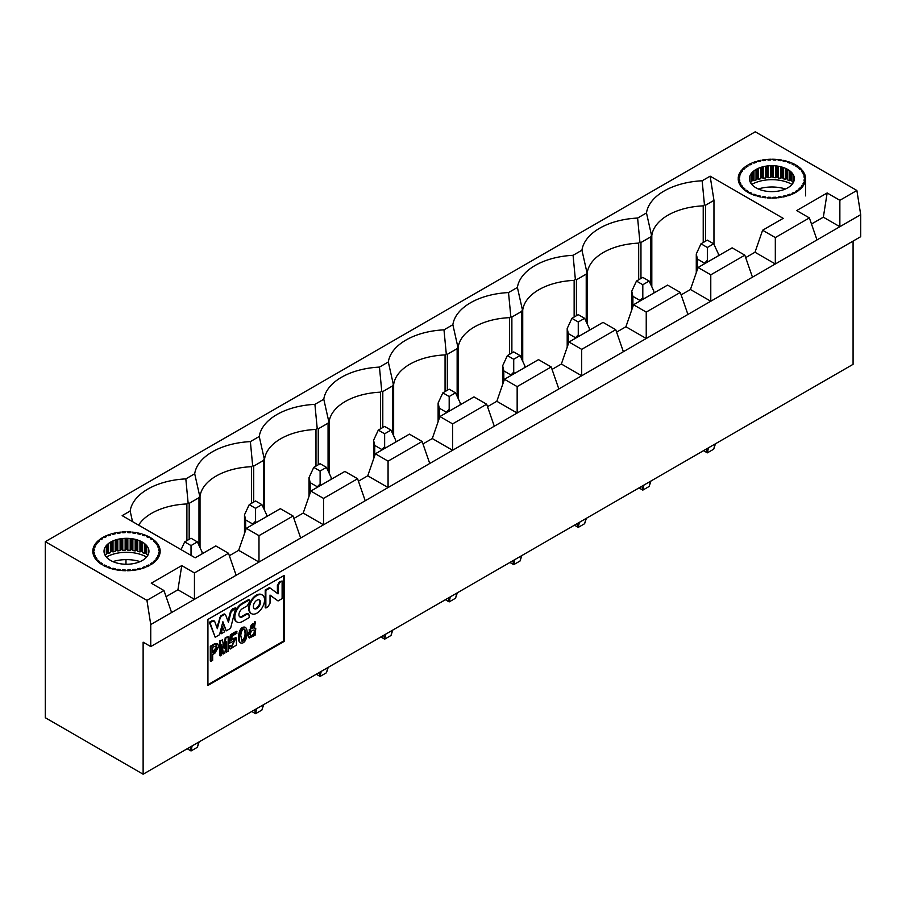 <?xml version="1.0" encoding="UTF-8"?>
<svg xmlns="http://www.w3.org/2000/svg" width="906" height="906" viewBox="0 0 906 906"><rect width="100%" height="100%" fill="white"/><g stroke="black" fill="none" stroke-linecap="round" stroke-linejoin="round"><path stroke-width="1.36" d="M150.747 646.578L150.747 624.562L146.942 600.361L45.3 541.675L755.253 131.789L856.883 190.475L860.7 214.677L860.7 236.693L150.747 646.578L143.125 642.173L143.125 774.211L853.078 364.325L853.078 241.087M284.156 575.423L284.156 641.437L207.927 685.446L207.927 619.432L284.156 575.423M45.3 541.675L45.3 717.722L143.125 774.211M283.521 575.786L283.521 641.074L284.156 641.437M283.521 641.074L207.927 684.721M150.747 624.562L171.585 612.535L163.963 590.531L146.942 600.361M328.063 423.17L328.799 421.618L323.782 399.24L314.914 404.359L317.191 428.312L318.255 428.832L328.063 423.17L328.063 470.826M328.799 421.618L329.105 421.856A55.696 32.163 180 0 1 380.52 392.173L381.732 391.052L379.455 367.1A61.087 35.266 -0 0 0 323.782 399.24M381.732 391.052L382.796 391.573L392.604 385.911L393.329 384.359L388.323 361.981L379.455 367.1M393.329 384.359L393.646 384.597A55.696 32.163 180 0 1 445.061 354.914L446.273 353.793L443.985 329.841A61.087 35.266 -0 0 0 388.323 361.981M446.273 353.793L447.338 354.314L457.145 348.651L457.87 347.089L452.864 324.71L443.985 329.841M166.081 596.646L177.938 589.795L181.755 565.593L151.257 583.192L163.963 590.531M177.938 589.795L194.45 599.33L194.45 572.932L181.755 565.593M171.585 612.535L236.126 575.276L228.505 553.272L194.45 572.932M132.525 521.618L130.158 511.029L122.163 515.639L195.22 557.813L215.798 545.933L228.505 553.272M125.979 564.257L125.979 559.636M125.979 549.444L125.809 538.821M138.618 525.14A55.696 32.163 180 0 1 186.896 503.963L188.108 502.841L185.832 478.889A61.087 35.266 -0 0 0 130.158 511.029M188.108 502.841L189.173 503.362L198.98 497.7L199.716 496.137L194.699 473.759L185.832 478.889M199.716 496.137L200.022 496.386A55.696 32.163 180 0 1 251.438 466.703L252.649 465.582L250.373 441.618A61.087 35.266 0 0 0 194.699 473.759M252.649 465.582L253.714 466.103L263.521 460.441L264.258 458.878L259.241 436.499L250.373 441.618M264.258 458.878L264.563 459.127A55.696 32.163 180 0 1 315.979 429.433L317.191 428.312M314.914 404.359A61.087 35.266 -0 0 0 259.241 436.499M558.832 388.968L551.21 366.953L517.156 386.613L517.156 413.023L581.697 375.764L561.369 364.019L552.06 369.399M494.291 426.228L486.669 404.223L452.615 423.883L452.615 450.282L517.156 413.023L496.828 401.29L487.519 406.669M429.75 463.487L422.128 441.482L388.074 461.143L388.074 487.553L452.615 450.282L432.287 438.549L422.977 443.929M365.209 500.746L357.587 478.742L323.533 498.402L323.533 524.812L388.074 487.553L367.745 475.809L358.436 481.188M300.667 538.017L293.046 516.012L258.991 535.661L258.991 562.071L323.533 524.812L303.204 513.079L293.895 518.447M236.126 575.276L258.991 562.071L238.663 550.338L229.354 555.718M811.493 224.02L823.35 217.18L827.155 192.967L839.862 200.305L839.862 226.715L581.697 375.764L581.697 349.354L568.991 342.015L561.369 364.019M432.287 438.549L439.908 416.545L473.963 396.885L486.669 404.223M496.828 401.29L504.449 379.286L538.504 359.625L551.21 366.953M238.663 550.338L246.296 528.334L280.339 508.674L293.046 516.012M303.204 513.079L310.837 491.063L344.88 471.414L357.587 478.742M367.745 475.809L375.378 453.804L409.421 434.144L422.128 441.482M509.602 354.303L509.602 317.655A55.696 32.163 -0 0 0 458.187 347.338L457.87 347.089M220.464 633.464L222.242 626.42L224.665 631.776L221.109 633.826L220.464 633.464M215.186 637.246L209.988 622.649L212.446 621.222L214.654 621.357L217.327 628.685L220.113 618.164L221.166 616.374L224.597 614.381L225.651 614.97L228.437 622.275L231.121 611.856L235.775 607.756L230.577 628.356L226.251 630.859L222.887 621.743L219.512 634.744L215.186 637.246L209.354 622.275L211.811 620.859L214.009 620.995M214.654 621.357L213.827 620.644M216.908 627.53L220.532 616.001L223.963 614.019L225.651 614.97M227.995 621.131L230.475 611.482L232.683 608.809L235.775 607.756M226.251 630.859L222.672 622.535M223.793 647.065L225.254 637.609L228.187 636.646L228.187 651.312L226.07 651.81L226.07 644.925M226.704 652.173L226.704 641.708L224.767 653.283L222.944 653.611L221.653 646.748M223.578 653.973L221.8 644.54L221.653 655.095L219.524 655.582L219.524 640.916L222.468 639.953L224.065 648.503M230.056 648.741L228.663 646.612L229.999 645.412L231.506 647.28L235.073 639.738L230.939 642.694L229.037 642.886L230.452 634.687L236.319 631.301L236.953 633.215L232.196 635.955L231.46 640.078L236.296 637.937L236.477 645.049L230.362 648.979L229.297 646.986L230.645 645.785M231.211 647.031L234.733 639.613M231.732 638.787L235.956 637.801M249.41 630.112L255.039 621.833M254.654 627.983L255.401 628.368M249.15 637.801L247.904 634.902L249.841 630.191M240.418 642.728L240.079 642.581C238.935 641.969 238.425 639.874 238.55 636.318C239.309 629.829 241.37 626.748 244.745 627.099L245.062 627.326M210.951 661.267L210.951 646.601L214.813 644.37L217.723 643.894L218.754 646.556L214.813 653.283L212.661 654.528L212.661 660.281L210.951 661.267L210.317 660.904L210.317 646.227L214.178 643.996L217.383 643.758M236.76 621.822A10.872 6.274 -60 0 1 236.432 621.652A10.872 6.274 -60 0 1 234.19 616.748A10.872 6.274 -60 0 1 241.868 603.498L248.731 599.534L249.365 599.908L249.365 602.218L247.179 605.899L242.502 608.594A5.085 2.933 120 0 0 238.912 614.744A5.085 2.933 120 0 0 239.965 617.009A5.085 2.933 120 0 0 242.502 616.76L247.179 614.064L246.545 613.69L248.403 613.702M239.671 616.793A5.085 2.933 120 0 0 241.868 616.386L246.545 613.69M278.051 600.95L270.033 595.083L270.033 603.203L267.995 606.76L265.854 607.994L265.854 590.384L270.033 587.971L278.029 593.872L278.029 585.661L280.135 582.139L282.117 580.995L282.117 598.606L278.051 600.95L270.033 595.185M265.854 607.994L265.22 607.62L265.22 590.021L269.399 587.609L270.033 587.971M277.395 593.396L277.395 585.299L279.501 581.777L282.117 580.995M251.234 613.475A10.781 6.229 -60 0 1 250.905 613.317A10.781 6.229 -60 0 1 250.905 600.859A10.781 6.229 -60 0 1 261.687 594.642A10.781 6.229 -60 0 1 261.993 594.834M504.449 379.286L517.156 386.613M439.908 416.545L452.615 423.883M375.378 453.804L388.074 461.143M310.837 491.063L323.533 498.402M246.296 528.334L258.991 535.661M264.552 599.942A10.781 6.229 -60 0 1 259.841 610.791A10.781 6.229 -60 0 1 251.54 613.679A10.781 6.229 -60 0 1 251.54 601.233A10.781 6.229 -60 0 1 262.321 595.004A10.781 6.229 -60 0 1 264.552 599.942M265.854 590.384L265.22 590.021M278.029 585.661L277.395 585.299M280.135 582.139L279.501 581.777M234.19 616.748L234.824 617.111A10.872 6.274 -60 0 1 242.502 603.872L249.365 599.908M247.179 614.064L248.754 613.815L249.365 617.518L242.502 621.482A10.872 6.274 -60 0 1 237.066 622.014A10.872 6.274 -60 0 1 234.824 617.111M210.951 646.601L210.317 646.227M239.184 636.692C239.943 630.191 242.004 627.122 245.379 627.473C248.98 629.342 246.942 644.868 240.713 642.943C239.569 642.331 239.059 640.248 239.184 636.692L238.55 636.318M250.475 630.553L249.682 630.338L255.39 621.98L254.269 628.458L255.764 628.504L255.141 635.163L249.422 638.005L248.55 635.276L250.475 630.553M228.663 646.612L229.297 646.986M229.671 643.249L231.087 635.061L230.452 634.687M231.087 635.061L236.953 631.675M220.169 655.944L220.169 641.278L219.524 640.916M220.169 641.278L222.468 639.953M224.246 648.617L225.888 637.971L225.254 637.609M225.888 637.971L228.187 636.646M209.988 622.649L209.354 622.275M212.446 621.222L211.811 620.859M220.113 618.164L219.479 617.79M221.166 616.374L220.532 616.001M231.121 611.856L230.475 611.482M233.318 609.172L232.683 608.809M221.109 633.826L222.887 626.793M260.498 602.286A5.04 2.911 -60 0 1 258.289 607.36A5.04 2.911 -60 0 1 254.405 608.707A5.04 2.911 -60 0 1 254.405 602.886A5.04 2.911 -60 0 1 259.456 599.976A5.04 2.911 -60 0 1 260.498 602.286M217.044 647.541L214.371 651.912L212.661 652.898L212.661 647.235L216.489 645.752L217.044 647.541M240.747 635.276C241.415 630.803 242.627 628.764 244.405 629.16C246.613 630.735 245.968 641.742 241.97 641.222L240.747 635.276M250.328 627.462C251.109 624.653 252.412 623.373 254.224 623.622C255.005 626.465 253.906 628.209 250.917 628.832L250.328 627.462M250.067 634.313C251.064 631.018 252.548 629.636 254.507 630.18C255.424 633.317 254.133 635.332 250.656 636.216L250.067 634.313M259.116 599.829A5.04 2.911 -60 0 1 259.863 601.912A5.04 2.911 -60 0 1 257.859 606.771A5.04 2.911 -60 0 1 254.11 608.492M216.126 645.65L216.409 647.178L212.661 652.173M244.065 629.047C245.956 633.781 245.164 637.767 241.664 640.995M254.144 630.044C254.699 632.932 253.442 634.902 250.384 635.955M253.85 623.521C254.246 626.148 253.182 627.835 250.634 628.583M823.35 217.18L839.862 226.715L860.7 214.677M839.862 200.305L856.883 190.475M452.864 324.71A61.087 35.266 180 0 1 508.526 292.57L517.405 287.451A61.087 35.266 180 0 1 573.068 255.311L581.946 250.192A61.087 35.266 180 0 1 637.609 218.052L646.488 212.933A61.087 35.266 180 0 1 702.15 180.781L710.145 176.172L783.203 218.346L762.614 230.237L775.321 237.565L809.375 217.904L796.668 210.577L827.155 192.967M509.602 317.655L510.814 316.522L508.526 292.57M510.814 316.522L511.879 317.055L521.686 311.392L522.411 309.829L517.405 287.451M522.411 309.829L522.728 310.079A55.696 32.163 180 0 1 574.144 280.384L575.355 279.263L573.068 255.311M575.355 279.263L576.42 279.784L586.227 274.122L586.952 272.57L581.946 250.192M586.952 272.57L587.269 272.808A55.696 32.163 180 0 1 638.685 243.125L639.896 242.004L637.609 218.052M639.896 242.004L640.961 242.525L650.768 236.862L651.493 235.3L646.488 212.933M651.493 235.3L651.81 235.549A55.696 32.163 180 0 1 703.226 205.866L704.438 204.745L702.15 180.781M704.438 204.745L705.502 205.266L713.962 200.373L710.145 176.172M713.962 200.373L713.962 244.348M775.321 237.565L775.321 263.974L754.992 252.242L762.614 230.237M816.997 239.909L809.375 217.904M754.992 252.242L745.683 257.621M752.456 277.179L744.834 255.175L710.78 274.824L710.78 301.234L690.451 289.501L681.142 294.88M687.914 314.439L680.293 292.434L646.238 312.094L646.238 338.493L625.91 326.76L616.601 332.14M623.373 351.698L615.752 329.693L581.697 349.354M710.78 274.824L698.073 267.497L732.127 247.836L744.834 255.175M698.073 267.497L690.451 289.501M646.238 312.094L633.532 304.756L667.586 285.096L680.293 292.434M633.532 304.756L625.91 326.76M568.991 342.015L603.045 322.366L615.752 329.693M101.132 562.886L99.626 563.034A33.692 19.445 0 0 0 102.197 564.766L102.684 563.928A32.344 18.675 0 0 1 101.132 562.886L101.132 564.098M98.301 560.452L96.772 560.463A33.692 19.445 0 0 0 98.845 562.411L99.547 561.629A32.344 18.675 -0 0 1 98.301 560.452L98.301 561.947M96.172 557.79L94.654 557.666A33.692 19.445 0 0 0 96.172 559.772L97.078 559.07A32.344 18.675 0 0 1 96.172 557.79L96.172 559.772M94.779 554.97L93.318 554.71A33.692 19.445 0 0 0 94.247 556.93L95.334 556.318A32.344 18.675 -0 0 1 94.779 554.97L94.779 556.624M94.167 552.071L92.797 551.675A33.692 19.445 0 0 0 93.114 553.951L94.36 553.441A32.344 18.675 0 0 1 94.167 552.071L94.167 553.521M93.114 548.628A33.692 19.445 0 0 0 92.797 550.905L94.167 550.508A32.344 18.675 0 0 1 94.36 549.138L93.114 548.628M94.247 545.65A33.692 19.445 0 0 0 93.318 547.87L94.779 547.598A32.344 18.675 0 0 1 95.334 546.261L94.247 545.65L94.247 547.7M96.172 542.807A33.692 19.445 0 0 0 94.654 544.914L96.172 544.789L96.172 542.807L97.078 543.509A32.344 18.675 0 0 0 96.172 544.789M98.845 540.169A33.692 19.445 0 0 0 96.772 542.116L98.301 542.128A32.344 18.675 0 0 1 99.547 540.95L98.845 540.169L98.845 541.595M102.197 537.813A33.692 19.445 0 0 0 99.626 539.546L101.132 539.693A32.344 18.675 0 0 1 102.684 538.651L102.197 537.813L102.197 538.957M106.149 535.786A33.692 19.445 0 0 0 103.137 537.269L104.586 537.552A32.344 18.675 0 0 1 106.398 536.658L106.149 535.786L106.149 536.771M106.398 553.283A33.692 19.445 180 0 1 107.225 552.932L107.225 544.619M110.6 534.144A33.692 19.445 0 0 0 107.225 535.333L108.584 535.74A32.344 18.675 -0 0 1 110.611 535.016L110.6 534.144L110.6 535.027M110.611 551.731A33.692 19.445 180 0 1 111.789 551.392L111.789 541.482M115.436 532.909A33.692 19.445 0 0 0 111.789 533.781L113.012 534.314A32.344 18.675 0 0 1 115.221 533.781L115.436 532.909M115.436 539.999L115.436 550.52A33.692 19.445 180 0 1 116.715 550.282L116.715 539.614M120.555 532.139A33.692 19.445 0 0 0 116.715 532.671L117.78 533.306A32.344 18.675 -0 0 1 120.102 532.988L120.555 532.139M120.555 538.787L120.555 549.749A33.692 19.445 180 0 1 121.88 549.625L121.88 538.594M125.809 531.845A33.692 19.445 0 0 0 121.88 532.026L122.763 532.739A32.344 18.675 0 0 1 125.141 532.637L125.809 531.845M125.809 538.323L125.809 549.444A33.692 19.445 180 0 1 127.157 549.444L127.157 538.323M131.087 532.026A33.692 19.445 0 0 0 127.157 531.845L127.837 532.637A32.344 18.675 -0 0 1 130.204 532.739L131.087 532.026M131.087 538.594L131.087 549.625A33.692 19.445 180 0 1 132.412 549.749L132.412 538.787M136.251 532.671A33.692 19.445 0 0 0 132.412 532.139L132.865 532.988A32.344 18.675 -0 0 1 135.187 533.306L136.251 532.671M136.251 539.614L136.251 550.282A33.692 19.445 180 0 1 137.531 550.52L137.531 539.999M141.177 533.781A33.692 19.445 0 0 0 137.531 532.909L137.746 533.781A32.344 18.675 -0 0 1 139.954 534.314L141.177 533.781M141.177 541.482L141.177 551.392A33.692 19.445 180 0 1 142.355 551.731M142.378 535.027L142.378 534.144A33.692 19.445 0 0 1 145.741 535.333L144.382 535.74A32.344 18.675 -0 0 0 142.355 535.016L142.378 534.144M145.741 544.619L145.741 552.932A33.692 19.445 180 0 1 146.568 553.283M146.829 536.771L146.829 535.786A33.692 19.445 0 0 1 149.83 537.269L148.38 537.552A32.344 18.675 -0 0 0 146.568 536.658L146.829 535.786M150.77 538.957L150.77 537.813A33.692 19.445 0 0 1 153.341 539.546L151.834 539.693A32.344 18.675 -0 0 0 150.283 538.651L150.77 537.813M154.133 541.595L154.133 540.169A33.692 19.445 0 0 1 156.194 542.116L154.666 542.128A32.344 18.675 0 0 0 153.42 540.95L154.133 540.169M156.795 544.789L156.795 542.807A33.692 19.445 0 0 1 158.312 544.914L156.795 544.789A32.344 18.675 -0 0 0 155.889 543.509L156.795 542.807M158.72 547.7L158.72 545.65A33.692 19.445 0 0 1 159.649 547.87L158.188 547.598A32.344 18.675 0 0 0 157.633 546.261L158.72 545.65M159.852 550.814L159.852 548.628A33.692 19.445 0 0 1 160.169 550.905L158.799 550.508A32.344 18.675 -0 0 0 158.607 549.138L159.852 548.628M159.852 553.951A33.692 19.445 0 0 0 160.169 551.675L158.799 552.071A32.344 18.675 -0 0 1 158.607 553.441L159.852 553.951M158.72 556.93A33.692 19.445 0 0 0 159.649 554.71L158.188 554.97A32.344 18.675 -0 0 1 157.633 556.318L158.72 556.93M156.795 559.772A33.692 19.445 0 0 0 158.312 557.666L156.795 557.79A32.344 18.675 -0 0 1 155.889 559.07L156.795 559.772L156.795 557.79M154.133 562.411A33.692 19.445 0 0 0 156.194 560.463L154.666 560.452A32.344 18.675 -0 0 1 153.42 561.629L154.133 562.411M150.77 564.766A33.692 19.445 0 0 0 153.341 563.034L151.834 562.886A32.344 18.675 -0 0 1 150.283 563.928L150.77 564.766M146.829 566.794A33.692 19.445 0 0 0 149.83 565.31L148.38 565.027A32.344 18.675 -0 0 1 146.568 565.922L146.829 566.794M142.378 568.436A33.692 19.445 0 0 0 145.741 567.247L144.382 566.839A32.344 18.675 0 0 1 142.355 567.564L142.378 568.436M137.746 568.787L137.531 569.659A33.692 19.445 0 0 0 141.177 568.787L139.954 568.266A32.344 18.675 -0 0 1 137.746 568.787L137.746 569.625M132.865 569.591L132.412 570.44A33.692 19.445 0 0 0 136.251 569.908L135.187 569.274A32.344 18.675 0 0 1 132.865 569.591L132.865 570.384M127.837 569.942L127.157 570.735A33.692 19.445 0 0 0 131.087 570.554L130.204 569.84A32.344 18.675 -0 0 1 127.837 569.942L127.837 570.723M122.763 569.84L121.88 570.554A33.692 19.445 0 0 0 125.809 570.735L125.141 569.942A32.344 18.675 0 0 1 122.763 569.84L122.763 570.621M117.78 569.274L116.715 569.908A33.692 19.445 0 0 0 120.555 570.44L120.102 569.591A32.344 18.675 0 0 1 117.78 569.274L117.78 570.078M113.012 568.266L111.789 568.787A33.692 19.445 0 0 0 115.436 569.659L115.221 568.787A32.344 18.675 0 0 1 113.012 568.266L113.012 569.115M108.584 566.839L107.225 567.247A33.692 19.445 0 0 0 110.6 568.436L110.611 567.564A32.344 18.675 0 0 1 108.584 566.839L108.584 567.768M104.586 565.027L103.137 565.31A33.692 19.445 0 0 0 106.149 566.794L106.398 565.922A32.344 18.675 0 0 1 104.586 565.027L104.586 566.069M142.367 542.116A22.457 12.967 180 0 1 132.299 563.815A22.457 12.967 180 0 1 104.79 547.937A22.457 12.967 180 0 1 142.367 542.116L142.355 552.626A32.344 18.675 180 0 1 144.382 553.34L145.741 552.932M792.229 163.159A33.692 19.445 180 0 1 795.242 164.643L793.792 164.926A32.344 18.675 -0 0 0 791.98 164.031L792.229 163.159L792.229 164.145M791.153 162.706L789.794 163.114A32.344 18.675 -0 0 0 787.767 162.401L787.778 161.517A33.692 19.445 180 0 1 791.153 162.706M786.589 161.166L785.366 161.687A32.344 18.675 -0 0 0 783.158 161.166L782.943 160.294A33.692 19.445 180 0 1 786.589 161.166M781.663 160.056L780.598 160.679A32.344 18.675 -0 0 0 778.277 160.362L777.824 159.524A33.692 19.445 180 0 1 781.663 160.056M776.499 159.399L775.615 160.113A32.344 18.675 -0 0 0 773.237 160.011L772.558 159.218A33.692 19.445 180 0 1 776.499 159.399M771.221 159.218L770.542 160.011A32.344 18.675 0 0 0 768.163 160.113L767.28 159.399A33.692 19.445 180 0 1 771.221 159.218M765.966 159.524L765.502 160.362A32.344 18.675 -0 0 0 763.192 160.679L762.127 160.056A33.692 19.445 180 0 1 765.966 159.524M760.847 160.294L760.621 161.166A32.344 18.675 0 0 0 758.424 161.687L757.201 161.166A33.692 19.445 180 0 1 760.847 160.294M756 161.517L756.023 162.401A32.344 18.675 -0 0 0 753.985 163.114L752.637 162.706A33.692 19.445 180 0 1 756 161.517L756 162.401M748.549 164.643A33.692 19.445 180 0 1 751.55 163.159L751.81 164.031A32.344 18.675 0 0 0 749.998 164.926L748.549 164.643M744.245 167.553L744.958 168.335A32.344 18.675 0 0 0 743.713 169.501L742.184 169.49A33.692 19.445 180 0 1 744.245 167.553L744.245 168.969M745.038 166.919A33.692 19.445 180 0 1 747.597 165.186L748.096 166.024A32.344 18.675 0 0 0 746.544 167.066L745.038 166.919M741.572 170.181L742.49 170.894A32.344 18.675 0 0 0 741.572 172.163L740.066 172.287A33.692 19.445 180 0 1 741.572 170.181L741.572 172.163M739.647 173.023L740.746 173.646A32.344 18.675 0 0 0 740.191 174.983L738.73 175.243A33.692 19.445 180 0 1 739.647 173.023L739.647 175.073M738.209 178.278A33.692 19.445 180 0 1 738.526 176.002L739.772 176.511A32.344 18.675 0 0 0 739.579 177.893L738.209 178.278M738.209 179.048L739.579 179.445A32.344 18.675 0 0 0 739.772 180.815L738.526 181.325A33.692 19.445 180 0 1 738.209 179.048M738.73 182.095L740.191 182.355A32.344 18.675 -0 0 0 740.746 183.691L739.647 184.303A33.692 19.445 180 0 1 738.73 182.095M740.066 185.039L741.572 185.175A32.344 18.675 0 0 0 742.49 186.443L741.572 187.146A33.692 19.445 180 0 1 740.066 185.039M742.184 187.836L743.713 187.825A32.344 18.675 -0 0 0 744.958 189.003L744.245 189.784A33.692 19.445 180 0 1 742.184 187.836M745.038 190.407L746.544 190.26A32.344 18.675 0 0 0 748.096 191.302L747.597 192.14A33.692 19.445 180 0 1 745.038 190.407M751.55 194.167A33.692 19.445 180 0 1 748.549 192.695L749.998 192.412A32.344 18.675 0 0 0 751.81 193.306L751.55 194.167M752.637 194.62L753.985 194.212A32.344 18.675 0 0 0 756.023 194.937L756 195.821A33.692 19.445 180 0 1 752.637 194.62M757.201 196.172L758.424 195.639A32.344 18.675 0 0 0 760.621 196.172L760.847 197.044A33.692 19.445 180 0 1 757.201 196.172M762.127 197.281L763.192 196.647A32.344 18.675 0 0 0 765.502 196.976L765.966 197.814A33.692 19.445 180 0 1 762.127 197.281M767.28 197.938L768.163 197.214A32.344 18.675 0 0 0 770.542 197.327L771.221 198.108A33.692 19.445 180 0 1 767.28 197.938M772.558 198.108L773.237 197.327A32.344 18.675 -0 0 0 775.615 197.214L776.499 197.938A33.692 19.445 180 0 1 772.558 198.108M781.663 197.281A33.692 19.445 180 0 1 777.824 197.814L778.277 196.976A32.344 18.675 0 0 0 780.598 196.647L781.663 197.281M782.943 197.044L783.158 196.172A32.344 18.675 -0 0 0 785.366 195.639L786.589 196.172A33.692 19.445 180 0 1 782.943 197.044M787.778 195.821L787.767 194.937A32.344 18.675 0 0 0 789.794 194.212L791.153 194.62A33.692 19.445 180 0 1 787.778 195.821M792.229 194.167L791.98 193.306A32.344 18.675 -0 0 0 793.792 192.412L795.242 192.695A33.692 19.445 180 0 1 792.229 194.167M796.181 192.14L795.695 191.302A32.344 18.675 -0 0 0 797.246 190.26L798.752 190.407A33.692 19.445 180 0 1 796.181 192.14M799.534 189.784L798.832 189.003A32.344 18.675 -0 0 0 800.077 187.825L801.595 187.836A33.692 19.445 180 0 1 799.534 189.784M802.206 187.146L801.3 186.443A32.344 18.675 -0 0 0 802.206 185.175L803.724 185.039A33.692 19.445 180 0 1 802.206 187.146L802.206 185.175M804.132 184.303L803.044 183.691A32.344 18.675 -0 0 0 803.599 182.355L805.06 182.095A33.692 19.445 180 0 1 804.132 184.303M805.264 181.325L804.018 180.815A32.344 18.675 -0 0 0 804.211 179.445L805.57 179.048A33.692 19.445 180 0 1 805.264 181.325M805.57 178.278L804.211 177.893A32.344 18.675 -0 0 0 804.018 176.511L805.264 176.002A33.692 19.445 180 0 1 805.57 178.278M805.06 175.243L803.599 174.983A32.344 18.675 0 0 0 803.044 173.646L804.132 173.023A33.692 19.445 180 0 1 805.06 175.243M803.724 172.287L802.206 172.163A32.344 18.675 -0 0 0 801.3 170.894L802.206 170.181A33.692 19.445 180 0 1 803.724 172.287M799.534 167.553A33.692 19.445 180 0 1 801.595 169.49L800.077 169.501A32.344 18.675 0 0 0 798.832 168.335L799.534 167.553L799.534 168.969M798.752 166.919L797.246 167.066A32.344 18.675 -0 0 0 795.695 166.024L796.181 165.186A33.692 19.445 180 0 1 798.752 166.919M787.778 169.501A22.457 12.967 180 0 1 777.71 191.189A22.457 12.967 180 0 1 750.202 175.311A22.457 12.967 180 0 1 787.778 169.501L787.767 180A32.344 18.675 180 0 1 789.794 180.724L791.153 180.305A33.692 19.445 180 0 1 791.98 180.656M738.526 176.002L738.526 178.188M747.597 165.186L747.597 166.342M751.55 163.159L751.55 164.145M751.81 180.656A33.692 19.445 180 0 1 752.637 180.305L752.637 171.993M756.023 179.116A33.692 19.445 180 0 1 757.201 178.765L757.201 168.856M760.847 167.372L760.847 177.893A33.692 19.445 180 0 1 762.127 177.655L762.127 166.987M765.966 166.16L765.966 177.123A33.692 19.445 180 0 1 767.28 176.998L767.28 165.979M771.221 165.707L771.221 176.829A33.692 19.445 180 0 1 772.558 176.829L772.558 165.707M776.499 165.979L776.499 176.998A33.692 19.445 180 0 1 777.824 177.123L777.824 166.16M781.663 166.987L781.663 177.655A33.692 19.445 180 0 1 782.943 177.893L782.943 167.372M786.589 168.856L786.589 178.765A33.692 19.445 180 0 1 787.767 179.116M787.778 162.401L787.778 161.517M791.153 171.993L791.153 180.305M796.181 166.342L796.181 165.186M802.206 172.163L802.206 170.181M804.132 175.073L804.132 173.023M805.264 178.188L805.264 176.002M805.57 179.048L805.57 195.889M104.949 554.959A32.344 18.675 180 0 1 106.398 554.257L106.398 545.48M107.225 552.932L108.584 553.34A32.344 18.675 180 0 1 110.611 552.626L110.611 542.116M111.789 551.392L113.012 551.913A32.344 18.675 180 0 1 115.221 551.392L115.436 550.52M116.715 550.282L117.78 550.916A32.344 18.675 180 0 1 120.102 550.588L120.555 549.749M121.88 549.625L122.763 550.35A32.344 18.675 180 0 1 125.141 550.236L125.809 549.444M127.157 549.444L127.837 550.236A32.344 18.675 180 0 1 130.204 550.35L131.087 549.625M132.412 549.749L132.865 550.588A32.344 18.675 180 0 1 135.187 550.916L136.251 550.282M137.531 550.52L137.746 551.392A32.344 18.675 180 0 1 139.954 551.913L141.177 551.392M146.568 545.48L146.568 554.257A32.344 18.675 180 0 1 148.018 554.959M106.353 557.043A28.743 16.602 180 0 1 146.613 557.043M148.38 548.402L148.38 554.178M144.382 543.464L144.382 553.34M139.954 540.916L139.954 551.913M137.746 551.392L137.746 540.067M135.187 539.33L135.187 550.916M132.865 550.588L132.865 538.855M130.204 538.504L130.204 550.35M127.837 550.236L127.837 538.345M125.141 538.345L125.141 550.236M122.763 550.35L122.763 538.504M120.102 538.855L120.102 550.588M117.78 550.916L117.78 539.33M115.221 540.067L115.221 551.392M113.012 551.913L113.012 540.916M108.584 553.34L108.584 543.464M104.586 554.178L104.586 548.402M115.221 569.625L115.221 568.787M120.102 570.384L120.102 569.591M125.141 570.723L125.141 569.942M130.204 570.621L130.204 569.84M135.187 570.078L135.187 569.274M139.954 569.115L139.954 568.266M144.382 567.768L144.382 566.839M148.38 566.069L148.38 565.027M151.834 564.098L151.834 562.886M154.666 561.947L154.666 560.452M158.188 556.624L158.188 554.97M158.799 553.521L158.799 552.071M750.349 182.344A32.344 18.675 180 0 1 751.81 181.63L751.81 172.865M752.637 180.305L753.985 180.724A32.344 18.675 180 0 1 756.023 180L756.023 169.49M757.201 178.765L758.424 179.297A32.344 18.675 180 0 1 760.621 178.765L760.847 177.893M762.127 177.655L763.192 178.289A32.344 18.675 180 0 1 765.502 177.961L765.966 177.123M767.28 176.998L768.163 177.723A32.344 18.675 180 0 1 770.542 177.61L771.221 176.829M772.558 176.829L773.237 177.61A32.344 18.675 180 0 1 775.615 177.723L776.499 176.998M777.824 177.123L778.277 177.961A32.344 18.675 180 0 1 780.598 178.289L781.663 177.655M782.943 177.893L783.158 178.765A32.344 18.675 180 0 1 785.366 179.297L786.589 178.765M791.98 172.865L791.98 181.63A32.344 18.675 180 0 1 793.43 182.344M751.765 184.416A28.743 16.602 180 0 1 792.025 184.416M749.998 192.412L749.998 193.442M753.985 194.212L753.985 195.141M758.424 195.639L758.424 196.489M760.621 196.998L760.621 196.172M763.192 196.647L763.192 197.451M765.502 197.768L765.502 196.976M768.163 197.214L768.163 197.995M770.542 198.097L770.542 197.327M773.237 197.327L773.237 198.097M775.615 197.995L775.615 197.214M778.277 196.976L778.277 197.768M780.598 197.451L780.598 196.647M783.158 196.172L783.158 196.998M785.366 196.489L785.366 195.639M789.794 195.141L789.794 194.212M793.792 193.442L793.792 192.412M797.246 191.472L797.246 190.26M800.077 189.32L800.077 187.825M803.599 184.009L803.599 182.355M804.211 180.894L804.211 179.445M793.792 175.775L793.792 181.551M789.794 170.838L789.794 180.724M785.366 168.29L785.366 179.297M783.158 178.765L783.158 167.451M780.598 166.715L780.598 178.289M778.277 177.961L778.277 166.24M775.615 165.877L775.615 177.723M773.237 177.61L773.237 165.719M770.542 165.719L770.542 177.61M768.163 177.723L768.163 165.877M765.502 166.24L765.502 177.961M763.192 178.289L763.192 166.715M760.621 167.451L760.621 178.765M758.424 179.297L758.424 168.29M753.985 180.724L753.985 170.838M749.998 181.551L749.998 175.775M739.579 179.445L739.579 180.894M740.191 182.355L740.191 184.009M741.572 185.175L741.572 187.146M743.713 187.825L743.713 189.32M746.544 190.26L746.544 191.472M112.876 561.607A28.743 16.602 180 0 1 140.09 561.607M758.288 188.98A28.743 16.602 180 0 1 785.491 188.98M392.774 630.078L390.996 635.502L392.423 630.282M390.996 635.502L384.642 639.172L385.763 634.121M380.837 636.963L384.642 639.172L383.782 635.265M457.315 592.818L455.537 598.232L456.964 593.011M455.537 598.232L449.183 601.901L450.305 596.861M445.378 599.704L449.183 601.901L448.323 598.005M521.856 555.548L520.078 560.973L521.505 555.752M520.078 560.973L513.725 564.642L514.846 559.591M509.919 562.445L513.725 564.642L512.864 560.735M586.386 518.289L584.619 523.713L586.046 518.492M584.619 523.713L578.266 527.383L579.387 522.332M574.461 525.174L578.266 527.383L577.405 523.475M650.927 481.029L649.16 486.454L650.587 481.222M649.16 486.454L642.807 490.123L643.928 485.072M639.002 487.915L642.807 490.123L641.946 486.216M715.468 443.77L713.702 449.183L707.348 452.853L708.469 447.813M713.702 449.183L715.128 443.963M703.543 450.656L707.348 452.853L706.487 448.957M199.15 741.867L197.372 747.291L191.03 750.949L192.14 745.91M197.372 747.291L198.799 742.059M187.214 748.752L191.03 750.949L190.158 747.054M263.691 704.596L261.913 710.021L263.34 704.8M261.913 710.021L255.571 713.69L256.681 708.639M251.755 711.493L255.571 713.69L254.699 709.794M328.232 667.337L326.454 672.762L327.881 667.541M326.454 672.762L320.112 676.431L321.222 671.38M316.296 674.234L320.112 676.431L319.24 672.524M708.073 261.721L707.348 260.35L704.562 263.216L697.439 259.105L697.439 269.331M449.908 410.769L449.183 409.399L446.398 412.264L439.274 408.153L439.274 418.379M385.367 448.04L384.642 446.658L381.856 449.523L374.733 445.412L374.733 455.639M514.449 373.51L513.725 372.14L510.939 374.993L503.815 370.894L503.815 381.12M578.991 336.251L578.266 334.88L575.48 337.734L568.356 333.623L568.356 343.85M643.532 298.98L642.807 297.61L640.021 300.475L632.898 296.364L632.898 306.59M718.356 255.786L718.424 253.963L713.702 243.805L707.348 240.135L700.995 243.805L696.284 253.963L697.439 259.105M713.702 243.805L707.348 247.474L700.995 243.805M707.348 260.35L707.348 247.474M320.826 485.299L320.112 483.929L317.315 486.782L310.192 482.683L310.192 492.898M256.285 522.558L255.571 521.188L252.774 524.042L245.651 519.942L245.651 530.169M202.027 553.883L202.095 552.06L197.372 541.901L191.03 538.232L184.677 541.901L181.075 549.648M197.372 541.901L191.03 545.571L184.677 541.901M191.03 555.401L191.03 545.571M460.191 404.835L460.259 403.011L455.537 392.853L449.183 396.522L442.841 392.853L438.119 403.011L439.274 408.153M449.183 409.399L449.183 396.522M455.537 392.853L449.183 389.184L442.841 392.853M395.65 442.094L395.718 440.271L390.996 430.112L384.642 426.443L378.3 430.112L373.578 440.271L374.733 445.412M390.996 430.112L384.642 433.781L378.3 430.112M384.642 446.658L384.642 433.781M524.733 367.576L524.801 365.752L520.078 355.594L513.725 351.924L507.371 355.594L502.66 365.752L503.815 370.894M520.078 355.594L513.725 359.252L507.371 355.594M513.725 372.14L513.725 359.252M589.274 330.316L589.342 328.482L584.619 318.323L578.266 321.992L571.913 318.323L567.201 328.482L568.356 333.623M578.266 334.88L578.266 321.992M584.619 318.323L578.266 314.654L571.913 318.323M653.815 293.046L653.883 291.222L649.16 281.064L642.807 277.395L636.454 281.064L631.742 291.222L632.898 296.364M649.16 281.064L642.807 284.733L636.454 281.064M642.807 297.61L642.807 284.733M320.112 483.929L320.112 471.041L313.759 467.371L309.037 477.541L310.192 482.683M331.109 479.365L331.177 477.541L326.454 467.371L320.112 463.713L313.759 467.371M326.454 467.371L320.112 471.041M266.568 516.624L266.636 514.801L261.913 504.642L255.571 500.973L249.218 504.642L244.495 514.801L245.651 519.942M261.913 504.642L255.571 508.311L249.218 504.642M255.571 521.188L255.571 508.311M457.145 348.651L457.145 396.296M458.187 398.549L458.187 347.338M329.105 473.068L329.105 421.856M315.979 429.444L315.979 466.092M318.255 464.778L318.255 428.832M380.52 428.832L380.52 392.173M382.796 427.519L382.796 391.573M392.604 385.911L392.604 433.566M393.646 435.809L393.646 384.597M445.061 391.562L445.061 354.914M447.338 390.26L447.338 354.314M186.896 540.622L186.896 503.963M189.173 539.308L189.173 503.362M198.98 497.7L198.98 545.344M200.022 547.598L200.022 496.386M251.438 503.351L251.438 466.703M253.714 502.037L253.714 466.103M263.521 460.441L263.521 508.085M264.563 510.327L264.563 459.127M242.502 603.872L241.868 603.498M242.502 616.76L241.868 616.386M214.813 644.37L214.178 643.996M248.55 635.276L247.904 634.902M213.737 651.55L214.371 651.912M511.879 352.989L511.879 317.055M521.686 311.392L521.686 359.036M522.728 361.279L522.728 310.079M574.144 317.043L574.144 280.384M576.42 315.73L576.42 279.784M586.227 274.122L586.227 321.777M587.269 324.02L587.269 272.808M638.685 243.125L638.685 279.784M640.961 278.47L640.961 242.525M650.768 284.507L650.768 236.862M651.81 286.76L651.81 235.549M703.226 242.514L703.226 205.866M705.502 241.2L705.502 205.266M250.905 613.317L251.54 613.679M261.687 594.642L262.321 595.004M248.119 613.453L248.754 613.815M236.432 621.652L237.066 622.014M217.089 643.532L217.723 643.894M244.745 627.099L245.379 627.473M240.079 642.581L240.713 642.943M249.048 629.964L249.682 630.338M254.756 621.618L255.39 621.98M255.13 628.13L255.764 628.504M248.788 637.643L249.422 638.005M235.662 637.575L236.296 637.937M229.728 648.617L230.362 648.979M224.518 613.996L225.152 614.37M696.284 253.963L696.284 272.672M718.424 253.963L718.424 255.752M202.095 552.06L202.095 553.849M460.259 403.011L460.259 404.801M438.119 403.011L438.119 421.72M395.718 440.271L395.718 442.06M373.578 440.271L373.578 458.98M524.801 365.752L524.801 367.542M502.66 365.752L502.66 384.461M589.342 328.482L589.342 330.271M567.201 328.482L567.201 347.191M653.883 291.222L653.883 293.012M631.742 291.222L631.742 309.931M309.037 477.541L309.037 496.239M331.177 477.541L331.177 479.319M244.495 514.801L244.495 533.509M266.636 514.801L266.636 516.59"/></g></svg>
